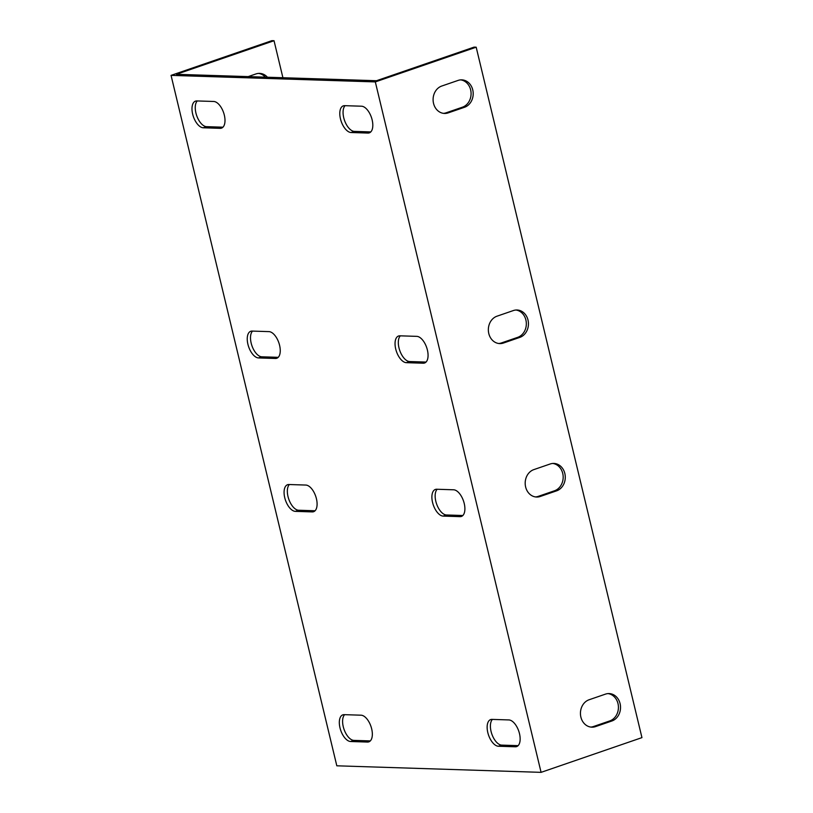 <?xml version="1.0" encoding="UTF-8"?>
<svg xmlns="http://www.w3.org/2000/svg" width="813" height="813" viewBox="0 0 813 813"><rect width="100%" height="100%" fill="white"/><g stroke="black" fill="none" stroke-linecap="round" stroke-linejoin="round"><path stroke-width="1.22" d="M541.082 772.35L641.945 737.625L476.184 47.195L474.07 47.124L376.48 80.721L178.545 74.379L176.431 74.308L274.032 40.721L271.918 40.65L171.055 75.375L375.321 81.91L541.082 772.35L336.816 765.805L171.055 75.375M590.817 727.076A13.994 11.88 91.8 0 0 593.429 726.537L609.77 720.918A13.994 11.88 91.8 0 0 618.398 706.314A13.994 11.88 91.8 0 0 608.043 693.601M498.725 343.503A13.994 11.88 91.8 0 0 501.347 342.964L517.678 337.344A13.994 11.88 91.8 0 0 526.306 322.731A13.994 11.88 91.8 0 0 515.96 310.017M535.564 496.936A13.994 11.88 91.8 0 0 538.176 496.397L554.517 490.767A13.994 11.88 91.8 0 0 563.145 476.164A13.994 11.88 91.8 0 0 552.799 463.451M443.481 113.353A13.994 11.88 91.8 0 0 446.093 112.814L462.424 107.194A13.994 11.88 91.8 0 0 471.052 92.591A13.994 11.88 91.8 0 0 460.707 79.877M344.631 714.678A13.994 7.032 -109 0 0 344.133 729.617A13.994 7.032 -109 0 0 353.879 740.389L370.311 740.907M289.377 484.528A13.994 7.032 -109 0 0 288.879 499.467A13.994 7.032 -109 0 0 298.625 510.239L315.058 510.767M252.538 331.094A13.994 7.032 -109 0 0 252.04 346.033A13.994 7.032 -109 0 0 261.796 356.805L278.219 357.334M197.285 100.954A13.994 7.032 -109 0 0 196.787 115.893A13.994 7.032 -109 0 0 206.543 126.665L222.965 127.184M345.098 105.68A13.994 7.032 -109 0 0 344.6 120.619A13.994 7.032 -109 0 0 354.346 131.391L370.779 131.919M400.352 335.83A13.994 7.032 -109 0 0 399.854 350.769A13.994 7.032 -109 0 0 409.6 361.541L426.022 362.07M437.181 489.263A13.994 7.032 -109 0 0 436.683 504.202A13.994 7.032 -109 0 0 446.439 514.975L462.861 515.503M492.434 719.403A13.994 7.032 -109 0 0 491.936 734.342A13.994 7.032 -109 0 0 501.692 745.115L518.115 745.643M508.867 719.932A13.994 7.032 71 0 1 519.141 732.33A13.994 7.032 71 0 1 516.641 746.588A13.994 7.032 71 0 1 515.31 746.781L498.42 746.243A13.994 7.032 71 0 1 488.146 733.844A13.994 7.032 71 0 1 490.646 719.586A13.994 7.032 71 0 1 491.977 719.393L508.867 719.932M453.613 489.792A13.994 7.032 71 0 1 463.888 502.18A13.994 7.032 71 0 1 461.388 516.448A13.994 7.032 71 0 1 460.056 516.641L443.166 516.092A13.994 7.032 71 0 1 432.892 503.704A13.994 7.032 71 0 1 435.392 489.436A13.994 7.032 71 0 1 436.723 489.243L453.613 489.792M416.774 336.358A13.994 7.032 71 0 1 427.059 348.747A13.994 7.032 71 0 1 424.559 363.015A13.994 7.032 71 0 1 423.227 363.208L406.327 362.669A13.994 7.032 71 0 1 396.053 350.271A13.994 7.032 71 0 1 398.553 336.013A13.994 7.032 71 0 1 399.884 335.82L416.774 336.358M361.521 106.208A13.994 7.032 71 0 1 371.805 118.607A13.994 7.032 71 0 1 369.305 132.865A13.994 7.032 71 0 1 367.974 133.058L351.074 132.519A13.994 7.032 71 0 1 340.799 120.131A13.994 7.032 71 0 1 343.299 105.863A13.994 7.032 71 0 1 344.631 105.67L361.521 106.208M213.717 101.473A13.994 7.032 71 0 1 223.992 113.871A13.994 7.032 71 0 1 221.492 128.129A13.994 7.032 71 0 1 220.16 128.332L203.27 127.783A13.994 7.032 71 0 1 192.996 115.395A13.994 7.032 71 0 1 195.496 101.127A13.994 7.032 71 0 1 196.827 100.934L213.717 101.473M268.971 331.623A13.994 7.032 71 0 1 279.245 344.021A13.994 7.032 71 0 1 276.745 358.279A13.994 7.032 71 0 1 275.414 358.472L258.524 357.933A13.994 7.032 71 0 1 248.25 345.535A13.994 7.032 71 0 1 250.75 331.277A13.994 7.032 71 0 1 252.081 331.084L268.971 331.623M305.81 485.056A13.994 7.032 71 0 1 316.084 497.444A13.994 7.032 71 0 1 313.584 511.712A13.994 7.032 71 0 1 312.253 511.905L295.363 511.367A13.994 7.032 71 0 1 285.078 498.969A13.994 7.032 71 0 1 287.578 484.711A13.994 7.032 71 0 1 288.91 484.518L305.81 485.056M350.616 741.507A13.994 7.032 71 0 1 340.332 729.119A13.994 7.032 71 0 1 342.832 714.851A13.994 7.032 71 0 1 344.163 714.657L361.063 715.196A13.994 7.032 71 0 1 371.338 727.594A13.994 7.032 71 0 1 368.838 741.852A13.994 7.032 71 0 1 367.506 742.056L350.616 741.507L353.879 740.389M476.184 47.195L375.321 81.91M595.543 726.609A13.994 11.88 -88.2 0 1 591.874 727.168A13.994 11.88 -88.2 0 1 580.523 714.983A13.994 11.88 -88.2 0 1 589.1 699.759L605.431 694.139A13.994 11.88 -88.2 0 1 609.11 693.57A13.994 11.88 -88.2 0 1 620.451 705.765A13.994 11.88 -88.2 0 1 611.884 720.989L595.543 726.609L593.429 726.537M503.45 343.035A13.994 11.88 -88.2 0 1 499.782 343.594A13.994 11.88 -88.2 0 1 488.43 331.409A13.994 11.88 -88.2 0 1 497.007 316.186L513.349 310.556A13.994 11.88 -88.2 0 1 517.017 309.997A13.994 11.88 -88.2 0 1 528.369 322.182A13.994 11.88 -88.2 0 1 519.792 337.405L503.45 343.035L501.347 342.964M540.289 496.458A13.994 11.88 -88.2 0 1 536.621 497.028A13.994 11.88 -88.2 0 1 525.269 484.843A13.994 11.88 -88.2 0 1 533.846 469.609L550.177 463.989A13.994 11.88 -88.2 0 1 553.856 463.43A13.994 11.88 -88.2 0 1 565.198 475.615A13.994 11.88 -88.2 0 1 556.631 490.839L540.289 496.458L538.176 496.397M448.197 112.885A13.994 11.88 -88.2 0 1 444.528 113.444A13.994 11.88 -88.2 0 1 433.177 101.259A13.994 11.88 -88.2 0 1 441.754 86.036L458.095 80.416A13.994 11.88 -88.2 0 1 461.764 79.857A13.994 11.88 -88.2 0 1 473.115 92.042A13.994 11.88 -88.2 0 1 464.538 107.265L448.197 112.885L446.093 112.814M265.333 77.164A13.994 11.88 91.8 0 0 258.554 73.404M282.914 77.723L274.032 40.721M248.178 76.615L255.943 73.942A13.994 11.88 -88.2 0 1 259.611 73.383A13.994 11.88 -88.2 0 1 267.436 77.225M609.77 720.918L611.884 720.989M517.678 337.344L519.792 337.405M554.517 490.767L556.631 490.839M462.424 107.194L464.538 107.265M515.31 746.781L517.81 745.928M498.42 746.243L501.692 745.115M460.056 516.641L462.556 515.777M443.166 516.092L446.439 514.975M423.227 363.208L425.727 362.344M406.327 362.669L409.6 361.541M367.974 133.058L370.474 132.204M351.074 132.519L354.346 131.391M220.16 128.332L222.66 127.468M203.27 127.783L206.543 126.665M275.414 358.472L277.914 357.608M258.524 357.933L261.796 356.805M312.253 511.905L314.753 511.042M295.363 511.367L298.625 510.239M367.506 742.056L370.006 741.192"/></g></svg>
